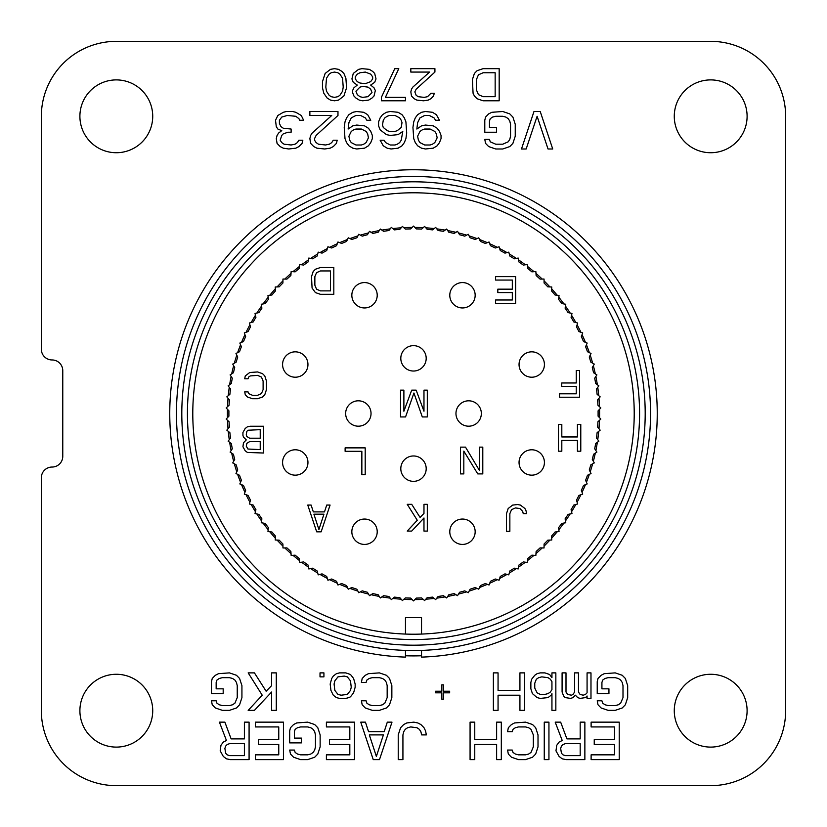 <?xml version="1.0" encoding="UTF-8"?>
<svg xmlns="http://www.w3.org/2000/svg" width="827" height="827" viewBox="0 0 827 827"><rect width="100%" height="100%" fill="white"/><g stroke="black" fill="none" stroke-linecap="round" stroke-linejoin="round"><path stroke-width="1.24" d="M421.532 657.114L421.532 650.415L421.532 657.114A243.748 243.748 0 0 0 623.238 289.316A243.748 243.748 0 0 0 203.762 289.316A243.748 243.748 0 0 0 405.468 657.114L405.468 650.415L410.812 650.539M416.188 650.539L421.532 650.415M62.769 456.339L62.769 370.661A10.71 10.71 0 0 0 52.06 359.952A10.71 10.71 0 0 1 41.35 349.242L41.35 116.318A74.968 74.968 0 0 1 116.318 41.35L710.682 41.35A74.968 74.968 0 0 1 785.65 116.318L785.65 710.682A74.968 74.968 0 0 1 710.682 785.65L116.318 785.65A74.968 74.968 0 0 1 41.35 710.682L41.35 477.758A10.71 10.71 0 0 1 52.06 467.048A10.71 10.71 0 0 0 62.769 456.339M710.682 747.101A36.409 36.409 0 0 1 674.274 710.682A36.409 36.409 0 0 1 710.682 674.274A36.409 36.409 0 0 1 747.101 710.682A36.409 36.409 0 0 1 710.682 747.101M116.318 747.101A36.409 36.409 0 0 1 79.899 710.682A36.409 36.409 0 0 1 116.318 674.274A36.409 36.409 0 0 1 152.726 710.682A36.409 36.409 0 0 1 116.318 747.101M710.682 152.726A36.409 36.409 0 0 1 674.274 116.318A36.409 36.409 0 0 1 710.682 79.899A36.409 36.409 0 0 1 747.101 116.318A36.409 36.409 0 0 1 710.682 152.726M116.318 152.726A36.409 36.409 0 0 1 79.899 116.318A36.409 36.409 0 0 1 116.318 79.899A36.409 36.409 0 0 1 152.726 116.318A36.409 36.409 0 0 1 116.318 152.726M591.119 726.933L614.544 726.933L614.544 739.689L594.241 739.689L594.241 744.476L614.544 744.476L614.544 754.844L591.119 754.844L591.119 759.631L619.227 759.631L619.227 722.147L591.119 722.147L591.119 726.933M580.182 738.893L566.909 738.893L560.665 722.147L555.196 722.147L562.226 740.485L559.093 742.077L556.757 745.272L555.971 750.854L559.093 756.436L562.226 758.824L566.123 759.631L584.865 759.631L584.865 722.147L580.182 722.147L580.182 738.893M544.259 722.147L544.259 759.631L548.942 759.631L548.942 722.147L544.259 722.147M507.561 731.709L512.244 731.709L513.029 729.321L515.366 727.729L518.488 726.933L525.517 726.933L528.639 727.729L530.986 729.321L533.332 734.903L533.332 746.864L530.986 752.446L528.639 754.048L525.517 754.844L518.488 754.844L515.366 754.048L513.029 752.446L512.244 750.058L507.561 750.058L508.336 754.048L511.468 757.232L518.488 759.631L525.517 759.631L532.547 757.232L535.669 754.048L538.015 746.864L538.015 734.903L535.669 727.729L532.547 724.535L525.517 722.147L514.59 722.943L511.468 724.535L508.336 727.729L507.561 731.709M496.624 722.147L496.624 739.689L474.76 739.689L474.76 722.147L470.077 722.147L470.077 759.631L474.76 759.631L474.76 744.476L496.624 744.476L496.624 759.631L501.317 759.631L501.317 722.147L496.624 722.147M421.656 734.903L426.35 734.903L425.564 730.913L424.003 727.729L420.881 724.535L417.759 722.943L413.851 722.147L406.822 722.943L403.7 724.535L400.578 727.729L398.232 734.903L398.232 759.631L402.925 759.631L402.925 734.903L403.7 731.709L405.261 729.321L407.608 727.729L410.73 726.933L416.973 727.729L419.32 729.321L420.881 731.709L421.656 734.903M373.246 759.631L379.49 759.631L391.988 722.147L387.305 722.147L384.183 731.709L368.563 731.709L365.441 722.147L360.748 722.147L373.246 759.631M326.396 726.933L349.821 726.933L349.821 739.689L329.518 739.689L329.518 744.476L349.821 744.476L349.821 754.844L326.396 754.844L326.396 759.631L354.504 759.631L354.504 722.147L326.396 722.147L326.396 726.933M289.688 730.913L289.688 742.884L301.4 742.884L301.4 738.097L294.381 738.097L294.381 731.709L295.156 729.321L297.503 727.729L300.625 726.933L307.654 726.933L310.776 727.729L313.113 729.321L314.684 731.709L315.459 734.903L315.459 746.864L314.684 750.058L313.113 752.446L310.776 754.048L307.654 754.844L300.625 754.844L297.503 754.048L295.156 752.446L294.381 750.058L289.688 750.058L290.473 754.048L293.595 757.232L300.625 759.631L307.654 759.631L314.684 757.232L317.806 754.048L320.142 746.864L320.142 734.903L317.806 727.729L314.684 724.535L307.654 722.147L296.717 722.943L293.595 724.535L290.473 727.729L289.688 730.913M255.336 726.933L278.761 726.933L278.761 739.689L258.458 739.689L258.458 744.476L278.761 744.476L278.761 754.844L255.336 754.844L255.336 759.631L283.444 759.631L283.444 722.147L255.336 722.147L255.336 726.933M244.399 738.893L231.126 738.893L224.882 722.147L219.413 722.147L226.443 740.485L223.311 742.077L220.974 745.272L220.189 750.854L223.311 756.436L226.443 758.824L230.34 759.631L249.082 759.631L249.082 722.147L244.399 722.147L244.399 738.893M597.228 681.655L597.228 693.615L608.941 693.615L608.941 688.829L601.922 688.829L601.922 682.451L602.697 680.063L605.044 678.46L608.165 677.664L615.195 677.664L618.317 678.46L620.663 680.063L622.224 682.451L623 685.645L623 697.606L620.663 703.188L618.317 704.78L615.195 705.576L608.165 705.576L605.044 704.78L602.697 703.188L601.922 700.789L597.228 700.789L598.014 704.78L601.136 707.974L608.165 710.362L615.195 710.362L622.224 707.974L625.346 704.78L627.683 697.606L627.683 685.645L625.346 678.46L622.224 675.277L615.195 672.878L604.258 673.674L601.136 675.277L598.014 678.46L597.228 681.655M587.077 672.878L587.077 692.819L585.516 694.411L583.18 695.207L580.058 694.411L578.486 692.023L578.486 672.878L574.589 672.878L574.589 692.023L573.028 694.411L571.467 695.207L567.56 694.411L565.999 692.023L565.999 672.878L562.091 672.878L562.091 692.023L563.652 696.003L565.213 697.606L570.682 698.401L573.028 697.606L575.365 695.207L577.711 697.606L580.058 698.401L585.516 697.606L587.077 696.003L587.077 698.401L590.985 698.401L590.985 672.878L587.077 672.878M532.423 693.615L537.105 697.606L540.227 698.401L548.032 697.606L551.164 695.207L551.94 693.615L551.94 710.362L555.847 710.362L555.847 672.878L551.94 672.878L551.94 677.664L549.593 674.481L544.91 672.878L540.227 672.878L537.105 673.674L534.759 675.277L531.637 679.256L530.862 682.451L530.862 688.829L532.423 693.615M519.925 672.878L519.925 690.421L498.061 690.421L498.061 672.878L493.378 672.878L493.378 710.362L498.061 710.362L498.061 695.207L519.925 695.207L519.925 710.362L524.607 710.362L524.607 672.878L519.925 672.878M449.64 691.227L443.396 691.227L443.396 684.839L441.835 684.839L441.835 691.227L435.591 691.227L435.591 692.819L441.835 692.819L441.835 699.197L443.396 699.197L443.396 692.819L449.64 692.819L449.64 691.227M361.399 682.451L366.092 682.451L366.868 680.063L369.214 678.46L372.336 677.664L379.366 677.664L382.487 678.46L384.834 680.063L386.395 682.451L387.17 685.645L387.17 697.606L384.834 703.188L382.487 704.78L379.366 705.576L372.336 705.576L369.214 704.78L366.868 703.188L366.092 700.789L361.399 700.789L362.185 704.78L365.307 707.974L372.336 710.362L379.366 710.362L386.395 707.974L389.517 704.78L391.853 697.606L391.853 685.645L389.517 678.46L386.395 675.277L379.366 672.878L368.428 673.674L365.307 675.277L362.185 678.46L361.399 682.451M345.789 672.878L339.535 672.878L336.413 673.674L333.291 676.072L331.73 678.46L330.169 684.043L330.945 690.421L333.291 695.207L336.413 697.606L339.535 698.401L345.789 698.401L348.911 697.606L350.472 696.81L353.594 692.819L355.155 687.237L355.155 684.043L353.594 678.46L350.472 674.481L345.789 672.878M320.018 672.878L320.018 676.868L323.926 676.868L323.926 672.878L320.018 672.878M271.597 672.878L271.597 685.645L266.139 691.227L254.427 672.878L248.172 672.878L262.231 695.207L248.172 710.362L254.427 710.362L271.597 692.023L271.597 710.362L276.29 710.362L276.29 672.878L271.597 672.878M211.474 681.655L211.474 693.615L223.187 693.615L223.187 688.829L216.157 688.829L216.157 682.451L216.943 680.063L219.279 678.46L222.401 677.664L229.43 677.664L232.552 678.46L234.899 680.063L236.46 682.451L237.246 685.645L237.246 697.606L234.899 703.188L232.552 704.78L229.43 705.576L222.401 705.576L219.279 704.78L216.943 703.188L216.157 700.789L211.474 700.789L212.25 704.78L215.382 707.974L222.401 710.362L229.43 710.362L236.46 707.974L239.582 704.78L241.929 697.606L241.929 685.645L239.582 678.46L236.46 675.277L229.43 672.878L218.504 673.674L215.382 675.277L212.25 678.46L211.474 681.655M533.984 111.5L521.486 148.984L526.168 148.984L537.105 116.276L548.032 148.984L552.725 148.984L540.227 111.5L533.984 111.5M484.787 120.266L484.787 132.227L496.5 132.227L496.5 127.451L489.47 127.451L489.47 121.062L490.246 118.674L492.592 117.083L495.714 116.276L502.744 116.276L505.866 117.083L508.212 118.674L509.773 121.062L510.548 124.257L510.548 136.217L509.773 139.412L508.212 141.799L502.744 144.198L495.714 144.198L490.246 141.799L489.47 139.412L484.787 139.412L485.563 143.391L488.685 146.586L495.714 148.984L502.744 148.984L509.773 146.586L512.895 143.391L515.242 136.217L515.242 124.257L512.895 117.083L509.773 113.888L502.744 111.5L491.817 112.296L488.685 113.888L485.563 117.083L484.787 120.266M439.488 120.266L436.367 114.684L432.469 112.296L425.44 111.5L421.532 112.296L417.625 114.684L415.288 117.879L413.727 121.869L412.942 127.451L413.727 138.616L415.288 142.595L417.625 145.79L421.532 148.178L425.44 148.984L433.245 148.178L437.152 145.79L439.488 142.595L441.049 138.616L441.049 135.421L439.488 131.431L437.152 128.247L433.245 125.849L425.44 125.053L421.532 125.849L416.849 129.043L417.625 122.665L419.971 117.879L424.654 115.48L429.337 115.48L434.03 117.879L435.591 120.266L439.488 120.266M380.141 129.839L386.395 134.625L390.292 135.421L398.107 134.625L402.79 131.431L401.229 140.208L399.668 142.595L397.322 144.198L394.986 144.994L390.292 144.994L385.609 142.595L384.048 140.208L380.141 140.208L383.273 145.79L387.17 148.178L391.078 148.984L398.107 148.178L402.005 145.79L404.351 142.595L405.912 138.616L406.698 133.033L405.912 121.869L404.351 117.879L402.005 114.684L398.107 112.296L390.292 111.5L386.395 112.296L382.487 114.684L380.141 117.879L378.58 121.869L378.58 125.849L380.141 129.839M370.775 120.266L367.653 114.684L363.746 112.296L356.716 111.5L352.809 112.296L348.911 114.684L346.565 117.879L345.004 121.869L344.228 127.451L345.004 138.616L346.565 142.595L348.911 145.79L352.809 148.178L356.716 148.984L364.531 148.178L368.428 145.79L370.775 142.595L372.336 138.616L372.336 135.421L370.775 131.431L368.428 128.247L364.531 125.849L356.716 125.053L352.809 125.849L348.126 129.043L348.911 122.665L351.248 117.879L355.941 115.48L360.624 115.48L365.307 117.879L366.868 120.266L370.775 120.266M337.974 115.48L337.974 111.5L309.867 111.5L309.867 115.48L331.73 115.48L312.203 133.033L310.642 135.421L309.867 138.616L310.642 143.391L313.774 146.586L316.896 148.178L324.701 148.984L330.169 148.178L333.291 146.586L336.413 143.391L337.199 140.208L333.291 140.208L331.73 142.595L329.384 144.198L325.487 144.994L318.457 144.198L316.11 142.595L314.549 140.208L314.549 138.616L316.11 135.421L337.974 115.48M277.851 115.48L275.505 120.266L276.29 126.645L277.851 129.043L281.749 130.635L278.627 133.033L277.066 135.421L276.29 138.616L277.066 143.391L280.188 146.586L283.31 148.178L288.778 148.984L295.808 148.178L298.929 146.586L302.051 143.391L302.837 140.208L298.929 140.208L297.369 142.595L295.032 144.198L291.125 144.994L284.095 144.198L281.749 142.595L280.188 140.208L281.749 135.421L283.31 133.829L288.003 132.227L291.125 132.227L291.125 129.043L283.31 128.247L280.973 126.645L279.412 123.461L279.412 120.266L281.749 117.083L287.217 115.48L295.808 116.276L298.929 118.674L299.715 120.266L303.623 120.266L301.276 115.48L295.808 112.296L292.686 111.5L286.442 111.5L283.31 112.296L277.851 115.48M483.113 100.791L499.177 100.791L499.177 68.662L483.113 68.662L477.086 70.709L474.409 73.448L472.403 79.599L473.075 93.265L474.409 96.004L477.086 98.733L483.113 100.791M434.919 72.073L434.919 68.662L410.823 68.662L410.823 72.073L429.564 72.073L412.828 87.114L411.495 89.171L410.823 91.9L411.495 96.004L414.172 98.733L416.849 100.108L423.538 100.791L428.221 100.108L430.898 98.733L433.575 96.004L434.247 93.265L430.898 93.265L427.559 96.687L424.21 97.369L418.183 96.687L416.177 95.322L414.834 91.9L416.177 89.171L434.919 72.073M381.371 97.369L381.371 100.791L405.468 100.791L405.468 97.369L385.392 97.369L398.779 68.662L394.758 68.662L381.371 97.369M370.661 85.067L374.683 82.328L376.016 78.916L374.683 73.448L372.667 71.391L369.328 69.344L361.957 68.662L358.618 69.344L353.263 73.448L351.92 78.916L353.263 82.328L357.274 85.067L353.925 87.796L352.591 90.536L352.591 92.583L353.925 96.004L355.941 98.051L359.28 100.108L362.629 100.791L368.656 100.108L372.005 98.051L374.011 96.004L375.344 90.536L374.011 87.796L370.661 85.067M346.565 87.796L345.893 78.224L343.887 73.448L341.882 71.391L338.532 69.344L334.522 68.662L330.5 69.344L325.145 73.448L322.468 81.646L322.468 87.796L323.812 93.265L327.151 98.051L330.5 100.108L334.522 100.791L338.532 100.108L343.887 96.004L346.565 87.796M565.348 743.68L580.182 743.68L580.182 755.64L565.348 755.64L563.001 754.844L561.44 753.242L560.665 748.466L561.44 746.068L563.001 744.476L565.348 743.68M376.368 756.436L369.338 734.903L383.397 734.903L376.368 756.436M229.565 743.68L244.399 743.68L244.399 755.64L229.565 755.64L227.218 754.844L225.657 753.242L224.882 748.466L225.657 746.068L227.218 744.476L229.565 743.68M550.379 679.256L551.94 681.655L551.94 689.625L550.379 692.023L548.032 693.615L544.91 694.411L540.227 694.411L537.105 692.819L534.759 688.033L534.759 683.247L536.32 679.256L538.666 677.664L541.788 676.868L548.032 677.664L550.379 679.256M344.228 676.072L347.35 676.868L350.472 680.859L351.248 687.237L350.472 690.421L347.35 694.411L341.096 695.207L337.974 694.411L334.852 690.421L334.077 684.043L334.852 680.859L337.974 676.868L344.228 676.072M417.625 136.217L419.971 131.431L422.318 129.839L424.654 129.043L430.123 129.043L434.806 131.431L436.367 133.829L437.152 137.809L434.806 142.595L432.469 144.198L430.123 144.994L424.654 144.994L419.971 142.595L418.41 140.208L417.625 136.217M383.273 127.451L382.487 125.053L383.273 120.266L384.834 117.879L387.17 116.276L389.517 115.48L394.986 115.48L399.668 117.879L401.229 120.266L402.005 122.665L401.229 127.451L397.322 130.635L394.986 131.431L389.517 131.431L387.17 130.635L383.273 127.451M348.911 136.217L351.248 131.431L353.594 129.839L355.941 129.043L361.399 129.043L366.092 131.431L367.653 133.829L368.428 137.809L366.092 142.595L363.746 144.198L361.399 144.994L355.941 144.994L351.248 142.595L349.687 140.208L348.911 136.217M495.156 96.687L483.113 96.687L478.43 94.64L476.414 89.854L476.414 79.599L478.43 74.812L483.113 72.755L495.156 72.755L495.156 96.687M365.307 72.073L370.661 74.13L372.667 76.859L372.667 78.916L370.661 81.646L365.307 83.692L359.952 83.01L357.274 81.646L355.269 78.916L355.269 76.859L357.274 74.13L359.952 72.755L365.307 72.073M362.629 97.369L359.952 96.687L357.274 94.64L355.941 91.218L359.952 87.114L362.629 86.432L367.984 87.114L370.661 89.171L372.005 92.583L367.984 96.687L362.629 97.369M343.215 87.114L342.554 91.218L339.876 95.322L337.861 96.687L334.522 97.369L331.172 96.687L329.167 95.322L326.489 91.218L325.817 87.114L326.489 78.224L329.167 74.13L331.172 72.755L334.522 72.073L337.861 72.755L339.876 74.13L342.554 78.224L343.215 87.114M405.468 650.415L405.468 657.114M650.549 413.5A237.049 237.049 0 0 1 413.5 650.549A237.049 237.049 0 0 1 176.451 413.5A237.049 237.049 0 0 1 413.5 176.451A237.049 237.049 0 0 1 650.549 413.5A237.049 237.049 0 0 0 413.5 176.451A237.049 237.049 0 0 0 176.451 413.5A237.049 237.049 0 0 0 413.5 650.549A237.049 237.049 0 0 0 650.549 413.5M634.216 413.5A220.716 220.716 0 0 1 413.5 634.216A220.716 220.716 0 0 1 192.784 413.5A220.716 220.716 0 0 1 413.5 192.784A220.716 220.716 0 0 1 634.216 413.5M597.611 399.896L600.175 396.857L597.115 394.314A184.607 184.607 0 0 0 596.484 389.021L598.862 385.827L595.657 383.47A184.607 184.607 0 0 0 594.706 378.218L596.898 374.9L593.559 372.739A184.607 184.607 0 0 0 592.297 367.55L594.282 364.097L590.819 362.143A184.607 184.607 0 0 0 589.269 357.037L591.036 353.48L587.47 351.723A184.607 184.607 0 0 0 585.609 346.72L587.17 343.071L583.5 341.53A184.607 184.607 0 0 0 581.35 336.641L582.694 332.899L578.941 331.586A184.607 184.607 0 0 0 576.502 326.841L577.618 323.016L573.793 321.93A184.607 184.607 0 0 0 571.085 317.33L571.974 313.454L568.087 312.596A184.607 184.607 0 0 0 565.11 308.161L565.771 304.243L561.843 303.612A184.607 184.607 0 0 0 558.607 299.364L559.031 295.415L555.072 295.012A184.607 184.607 0 0 0 551.588 290.97L551.774 287L547.805 286.835A184.607 184.607 0 0 0 544.083 283.01L544.042 279.03L540.062 279.102A184.607 184.607 0 0 0 536.123 275.505L535.844 271.535L531.885 271.845A184.607 184.607 0 0 0 527.74 268.475L527.223 264.537L523.284 265.074A184.607 184.607 0 0 0 518.942 261.963L518.198 258.055L514.291 258.83A184.607 184.607 0 0 0 509.783 255.988L508.801 252.132L504.956 253.134A184.607 184.607 0 0 0 500.283 250.56L499.074 246.766L495.301 247.997A184.607 184.607 0 0 0 490.473 245.702L489.046 241.991L485.346 243.448A184.607 184.607 0 0 0 480.404 241.443L478.761 237.814L475.143 239.489A184.607 184.607 0 0 0 470.087 237.773L468.237 234.258L464.733 236.14A184.607 184.607 0 0 0 459.585 234.734L457.517 231.333L454.137 233.421A184.607 184.607 0 0 0 448.906 232.315L446.652 229.048L443.396 231.322A184.607 184.607 0 0 0 438.114 230.537L435.664 227.404L432.552 229.875A184.607 184.607 0 0 0 427.228 229.399L424.602 226.422L421.636 229.069A184.607 184.607 0 0 0 416.301 228.914L413.5 226.091L410.699 228.914A184.607 184.607 0 0 0 405.364 229.069L402.398 226.422L399.772 229.399A184.607 184.607 0 0 0 394.448 229.875L391.336 227.404L388.886 230.537A184.607 184.607 0 0 0 383.604 231.322L380.348 229.048L378.094 232.315A184.607 184.607 0 0 0 372.863 233.421L369.483 231.333L367.415 234.734A184.607 184.607 0 0 0 362.267 236.14L358.763 234.258L356.913 237.773A184.607 184.607 0 0 0 351.857 239.489L348.239 237.814L346.596 241.443A184.607 184.607 0 0 0 341.654 243.448L337.954 241.991L336.527 245.702A184.607 184.607 0 0 0 331.699 247.997L327.926 246.766L326.717 250.56A184.607 184.607 0 0 0 322.044 253.134L318.199 252.132L317.217 255.988A184.607 184.607 0 0 0 312.709 258.83L308.802 258.055L308.058 261.963A184.607 184.607 0 0 0 303.716 265.074L299.777 264.537L299.26 268.475A184.607 184.607 0 0 0 295.115 271.845L291.156 271.535L290.877 275.505A184.607 184.607 0 0 0 286.938 279.102L282.958 279.03L282.917 283.01A184.607 184.607 0 0 0 279.195 286.835L275.226 287L275.412 290.97A184.607 184.607 0 0 0 271.928 295.012L267.969 295.415L268.393 299.364A184.607 184.607 0 0 0 265.157 303.612L261.229 304.243L261.89 308.161A184.607 184.607 0 0 0 258.913 312.596L255.026 313.454L255.915 317.33A184.607 184.607 0 0 0 253.207 321.93L249.382 323.016L250.498 326.841A184.607 184.607 0 0 0 248.059 331.586L244.306 332.899L245.65 336.641A184.607 184.607 0 0 0 243.5 341.53L239.83 343.071L241.391 346.72A184.607 184.607 0 0 0 239.53 351.723L235.964 353.48L237.731 357.037A184.607 184.607 0 0 0 236.181 362.143L232.718 364.097L234.703 367.55A184.607 184.607 0 0 0 233.441 372.739L230.102 374.9L232.294 378.218A184.607 184.607 0 0 0 231.343 383.47L228.138 385.827L230.516 389.021A184.607 184.607 0 0 0 229.885 394.314L226.825 396.857L229.389 399.896A184.607 184.607 0 0 0 229.079 405.23L226.174 407.949L228.914 410.833A184.607 184.607 0 0 0 228.914 416.167L226.174 419.051L229.079 421.77A184.607 184.607 0 0 0 229.389 427.104L226.825 430.143L229.885 432.686A184.607 184.607 0 0 0 230.516 437.979L228.138 441.173L231.343 443.53A184.607 184.607 0 0 0 232.294 448.782L230.102 452.1L233.441 454.261A184.607 184.607 0 0 0 234.703 459.45L232.718 462.903L236.181 464.857A184.607 184.607 0 0 0 237.731 469.963L235.964 473.52L239.53 475.277A184.607 184.607 0 0 0 241.391 480.28L239.83 483.929L243.5 485.47A184.607 184.607 0 0 0 245.65 490.359L244.306 494.101L248.059 495.414A184.607 184.607 0 0 0 250.498 500.159L249.382 503.984L253.207 505.07A184.607 184.607 0 0 0 255.915 509.67L255.026 513.546L258.913 514.404A184.607 184.607 0 0 0 261.89 518.839L261.229 522.757L265.157 523.388A184.607 184.607 0 0 0 268.393 527.636L267.969 531.585L271.928 531.988A184.607 184.607 0 0 0 275.412 536.03L275.226 540L279.195 540.165A184.607 184.607 0 0 0 282.917 543.99L282.958 547.97L286.938 547.898A184.607 184.607 0 0 0 290.877 551.495L291.156 555.465L295.115 555.155A184.607 184.607 0 0 0 299.26 558.525L299.777 562.463L303.716 561.926A184.607 184.607 0 0 0 308.058 565.037L308.802 568.945L312.709 568.17A184.607 184.607 0 0 0 317.217 571.012L318.199 574.868L322.044 573.866A184.607 184.607 0 0 0 326.717 576.44L327.926 580.234L331.699 579.003A184.607 184.607 0 0 0 336.527 581.298L337.954 585.009L341.654 583.552A184.607 184.607 0 0 0 346.596 585.557L348.239 589.186L351.857 587.511A184.607 184.607 0 0 0 356.913 589.227L358.763 592.742L362.267 590.86A184.607 184.607 0 0 0 367.415 592.266L369.483 595.667L372.863 593.579A184.607 184.607 0 0 0 378.094 594.685L380.348 597.952L383.604 595.678A184.607 184.607 0 0 0 388.886 596.463L391.336 599.596L394.448 597.125A184.607 184.607 0 0 0 399.772 597.601L402.398 600.578L405.364 597.931A184.607 184.607 0 0 0 410.699 598.086L413.5 600.909L416.301 598.086A184.607 184.607 0 0 0 421.636 597.931L424.602 600.578L427.228 597.601A184.607 184.607 0 0 0 432.552 597.125L435.664 599.596L438.114 596.463A184.607 184.607 0 0 0 443.396 595.678L446.652 597.952L448.906 594.685A184.607 184.607 0 0 0 454.137 593.579L457.517 595.667L459.585 592.266A184.607 184.607 0 0 0 464.733 590.86L468.237 592.742L470.087 589.227A184.607 184.607 0 0 0 475.143 587.511L478.761 589.186L480.404 585.557A184.607 184.607 0 0 0 485.346 583.552L489.046 585.009L490.473 581.298A184.607 184.607 0 0 0 495.301 579.003L499.074 580.234L500.283 576.44A184.607 184.607 0 0 0 504.956 573.866L508.801 574.868L509.783 571.012A184.607 184.607 0 0 0 514.291 568.17L518.198 568.945L518.942 565.037A184.607 184.607 0 0 0 523.284 561.926L527.223 562.463L527.74 558.525A184.607 184.607 0 0 0 531.885 555.155L535.844 555.465L536.123 551.495A184.607 184.607 0 0 0 540.062 547.898L544.042 547.97L544.083 543.99A184.607 184.607 0 0 0 547.805 540.165L551.774 540L551.588 536.03A184.607 184.607 0 0 0 555.072 531.988L559.031 531.585L558.607 527.636A184.607 184.607 0 0 0 561.843 523.388L565.771 522.757L565.11 518.839A184.607 184.607 0 0 0 568.087 514.404L571.974 513.546L571.085 509.67A184.607 184.607 0 0 0 573.793 505.07L577.618 503.984L576.502 500.159A184.607 184.607 0 0 0 578.941 495.414L582.694 494.101L581.35 490.359A184.607 184.607 0 0 0 583.5 485.47L587.17 483.929L585.609 480.28A184.607 184.607 0 0 0 587.47 475.277L591.036 473.52L589.269 469.963A184.607 184.607 0 0 0 590.819 464.857L594.282 462.903L592.297 459.45A184.607 184.607 0 0 0 593.559 454.261L596.898 452.1L594.706 448.782A184.607 184.607 0 0 0 595.657 443.53L598.862 441.173L596.484 437.979A184.607 184.607 0 0 0 597.115 432.686L600.175 430.143L597.611 427.104A184.607 184.607 0 0 0 597.921 421.77L600.826 419.051L598.086 416.167A184.607 184.607 0 0 0 598.086 410.833L600.826 407.949L597.921 405.23A184.607 184.607 0 0 0 597.611 399.896L598.975 398.283A186.096 186.096 0 0 1 599.472 406.677L597.921 405.23M596.484 389.021L597.745 387.325A186.096 186.096 0 0 1 598.738 395.668L597.115 394.314M594.706 378.218L595.874 376.45A186.096 186.096 0 0 1 597.352 384.731L595.657 383.47M592.297 367.55L593.352 365.72A186.096 186.096 0 0 1 595.326 373.887L593.559 372.739M589.269 357.037L590.209 355.145A186.096 186.096 0 0 1 592.659 363.187L590.819 362.143M585.609 346.72L586.436 344.776A186.096 186.096 0 0 1 589.372 352.653L587.47 351.723M581.35 336.641L582.063 334.656A186.096 186.096 0 0 1 585.454 342.347L583.5 341.53M576.502 326.841L577.101 324.804A186.096 186.096 0 0 1 580.936 332.289L578.941 331.586M571.085 317.33L571.56 315.273A186.096 186.096 0 0 1 575.83 322.509L573.793 321.93M565.11 308.161L565.461 306.083A186.096 186.096 0 0 1 570.154 313.051L568.087 312.596M558.607 299.364L558.835 297.265A186.096 186.096 0 0 1 563.931 303.943L561.843 303.612M551.588 290.97L551.692 288.861A186.096 186.096 0 0 1 557.181 295.229L555.072 295.012M544.083 283.01L544.063 280.891A186.096 186.096 0 0 1 549.914 286.928L547.805 286.835M536.123 275.505L535.979 273.396A186.096 186.096 0 0 1 542.181 279.061L540.062 279.102M527.74 268.475L527.461 266.387A186.096 186.096 0 0 1 533.994 271.68L531.885 271.845M518.942 261.963L518.55 259.885A186.096 186.096 0 0 1 525.372 264.785L523.284 265.074M509.783 255.988L509.267 253.941A186.096 186.096 0 0 1 516.368 258.427L514.291 258.83M500.283 250.56L499.642 248.545A186.096 186.096 0 0 1 507.003 252.597L504.956 253.134M490.473 245.702L489.718 243.727A186.096 186.096 0 0 1 497.306 247.345L495.301 247.997M480.404 241.443L479.526 239.51A186.096 186.096 0 0 1 487.32 242.673L485.346 243.448M470.087 237.773L469.105 235.902A186.096 186.096 0 0 1 477.065 238.6L475.143 239.489M459.585 234.734L458.489 232.925A186.096 186.096 0 0 1 466.593 235.137L464.733 236.14M448.906 232.315L447.707 230.578A186.096 186.096 0 0 1 455.935 232.304L454.137 233.421M438.114 230.537L436.811 228.872A186.096 186.096 0 0 1 445.122 230.113L443.396 231.322M427.228 229.399L425.833 227.818A186.096 186.096 0 0 1 434.206 228.562L432.552 229.875M416.301 228.914L414.813 227.415A186.096 186.096 0 0 1 423.217 227.663L421.636 229.069M405.364 229.069L403.783 227.663A186.096 186.096 0 0 1 412.187 227.415L410.699 228.914M394.448 229.875L392.794 228.562A186.096 186.096 0 0 1 401.167 227.818L399.772 229.399M383.604 231.322L381.878 230.113A186.096 186.096 0 0 1 390.189 228.872L388.886 230.537M372.863 233.421L371.065 232.304A186.096 186.096 0 0 1 379.293 230.578L378.094 232.315M362.267 236.14L360.407 235.137A186.096 186.096 0 0 1 368.511 232.925L367.415 234.734M351.857 239.489L349.935 238.6A186.096 186.096 0 0 1 357.895 235.902L356.913 237.773M341.654 243.448L339.68 242.673A186.096 186.096 0 0 1 347.474 239.51L346.596 241.443M331.699 247.997L329.694 247.345A186.096 186.096 0 0 1 337.282 243.727L336.527 245.702M322.044 253.134L319.997 252.597A186.096 186.096 0 0 1 327.358 248.545L326.717 250.56M312.709 258.83L310.632 258.427A186.096 186.096 0 0 1 317.733 253.941L317.217 255.988M303.716 265.074L301.628 264.785A186.096 186.096 0 0 1 308.45 259.885L308.058 261.963M295.115 271.845L293.006 271.68A186.096 186.096 0 0 1 299.539 266.387L299.26 268.475M286.938 279.102L284.819 279.061A186.096 186.096 0 0 1 291.021 273.396L290.877 275.505M279.195 286.835L277.086 286.928A186.096 186.096 0 0 1 282.937 280.891L282.917 283.01M271.928 295.012L269.819 295.229A186.096 186.096 0 0 1 275.308 288.861L275.412 290.97M265.157 303.612L263.069 303.943A186.096 186.096 0 0 1 268.165 297.265L268.393 299.364M258.913 312.596L256.846 313.051A186.096 186.096 0 0 1 261.539 306.083L261.89 308.161M253.207 321.93L251.17 322.509A186.096 186.096 0 0 1 255.44 315.273L255.915 317.33M248.059 331.586L246.064 332.289A186.096 186.096 0 0 1 249.899 324.804L250.498 326.841M243.5 341.53L241.546 342.347A186.096 186.096 0 0 1 244.937 334.656L245.65 336.641M239.53 351.723L237.628 352.653A186.096 186.096 0 0 1 240.564 344.776L241.391 346.72M236.181 362.143L234.341 363.187A186.096 186.096 0 0 1 236.791 355.145L237.731 357.037M233.441 372.739L231.674 373.887A186.096 186.096 0 0 1 233.648 365.72L234.703 367.55M231.343 383.47L229.648 384.731A186.096 186.096 0 0 1 231.126 376.45L232.294 378.218M229.885 394.314L228.262 395.668A186.096 186.096 0 0 1 229.255 387.325L230.516 389.021M229.079 405.23L227.528 406.677A186.096 186.096 0 0 1 228.025 398.283L229.389 399.896M228.914 416.167L227.456 417.707A186.096 186.096 0 0 1 227.456 409.293L228.914 410.833M229.389 427.104L228.025 428.717A186.096 186.096 0 0 1 227.528 420.323L229.079 421.77M230.516 437.979L229.255 439.675A186.096 186.096 0 0 1 228.262 431.332L229.885 432.686M232.294 448.782L231.126 450.55A186.096 186.096 0 0 1 229.648 442.269L231.343 443.53M234.703 459.45L233.648 461.28A186.096 186.096 0 0 1 231.674 453.113L233.441 454.261M237.731 469.963L236.791 471.855A186.096 186.096 0 0 1 234.341 463.813L236.181 464.857M241.391 480.28L240.564 482.224A186.096 186.096 0 0 1 237.628 474.347L239.53 475.277M245.65 490.359L244.937 492.344A186.096 186.096 0 0 1 241.546 484.653L243.5 485.47M250.498 500.159L249.899 502.196A186.096 186.096 0 0 1 246.064 494.711L248.059 495.414M255.915 509.67L255.44 511.727A186.096 186.096 0 0 1 251.17 504.491L253.207 505.07M261.89 518.839L261.539 520.917A186.096 186.096 0 0 1 256.846 513.949L258.913 514.404M268.393 527.636L268.165 529.735A186.096 186.096 0 0 1 263.069 523.057L265.157 523.388M275.412 536.03L275.308 538.139A186.096 186.096 0 0 1 269.819 531.771L271.928 531.988M282.917 543.99L282.937 546.109A186.096 186.096 0 0 1 277.086 540.072L279.195 540.165M290.877 551.495L291.021 553.604A186.096 186.096 0 0 1 284.819 547.939L286.938 547.898M299.26 558.525L299.539 560.613A186.096 186.096 0 0 1 293.006 555.32L295.115 555.155M308.058 565.037L308.45 567.115A186.096 186.096 0 0 1 301.628 562.215L303.716 561.926M317.217 571.012L317.733 573.059A186.096 186.096 0 0 1 310.632 568.573L312.709 568.17M326.717 576.44L327.358 578.455A186.096 186.096 0 0 1 319.997 574.403L322.044 573.866M336.527 581.298L337.282 583.273A186.096 186.096 0 0 1 329.694 579.655L331.699 579.003M346.596 585.557L347.474 587.49A186.096 186.096 0 0 1 339.68 584.327L341.654 583.552M356.913 589.227L357.895 591.098A186.096 186.096 0 0 1 349.935 588.4L351.857 587.511M367.415 592.266L368.511 594.075A186.096 186.096 0 0 1 360.407 591.863L362.267 590.86M378.094 594.685L379.293 596.422A186.096 186.096 0 0 1 371.065 594.696L372.863 593.579M388.886 596.463L390.189 598.128A186.096 186.096 0 0 1 381.878 596.887L383.604 595.678M399.772 597.601L401.167 599.182A186.096 186.096 0 0 1 392.794 598.438L394.448 597.125M410.699 598.086L412.187 599.585A186.096 186.096 0 0 1 403.783 599.337L405.364 597.931M421.636 597.931L423.217 599.337A186.096 186.096 0 0 1 414.813 599.585L416.301 598.086M432.552 597.125L434.206 598.438A186.096 186.096 0 0 1 425.833 599.182L427.228 597.601M443.396 595.678L445.122 596.887A186.096 186.096 0 0 1 436.811 598.128L438.114 596.463M454.137 593.579L455.935 594.696A186.096 186.096 0 0 1 447.707 596.422L448.906 594.685M464.733 590.86L466.593 591.863A186.096 186.096 0 0 1 458.489 594.075L459.585 592.266M475.143 587.511L477.065 588.4A186.096 186.096 0 0 1 469.105 591.098L470.087 589.227M485.346 583.552L487.32 584.327A186.096 186.096 0 0 1 479.526 587.49L480.404 585.557M495.301 579.003L497.306 579.655A186.096 186.096 0 0 1 489.718 583.273L490.473 581.298M504.956 573.866L507.003 574.403A186.096 186.096 0 0 1 499.642 578.455L500.283 576.44M514.291 568.17L516.368 568.573A186.096 186.096 0 0 1 509.267 573.059L509.783 571.012M523.284 561.926L525.372 562.215A186.096 186.096 0 0 1 518.55 567.115L518.942 565.037M531.885 555.155L533.994 555.32A186.096 186.096 0 0 1 527.461 560.613L527.74 558.525M540.062 547.898L542.181 547.939A186.096 186.096 0 0 1 535.979 553.604L536.123 551.495M547.805 540.165L549.914 540.072A186.096 186.096 0 0 1 544.063 546.109L544.083 543.99M555.072 531.988L557.181 531.771A186.096 186.096 0 0 1 551.692 538.139L551.588 536.03M561.843 523.388L563.931 523.057A186.096 186.096 0 0 1 558.835 529.735L558.607 527.636M568.087 514.404L570.154 513.949A186.096 186.096 0 0 1 565.461 520.917L565.11 518.839M573.793 505.07L575.83 504.491A186.096 186.096 0 0 1 571.56 511.727L571.085 509.67M578.941 495.414L580.936 494.711A186.096 186.096 0 0 1 577.101 502.196L576.502 500.159M583.5 485.47L585.454 484.653A186.096 186.096 0 0 1 582.063 492.344L581.35 490.359M587.47 475.277L589.372 474.347A186.096 186.096 0 0 1 586.436 482.224L585.609 480.28M590.819 464.857L592.659 463.813A186.096 186.096 0 0 1 590.209 471.855L589.269 469.963M593.559 454.261L595.326 453.113A186.096 186.096 0 0 1 593.352 461.28L592.297 459.45M595.657 443.53L597.352 442.269A186.096 186.096 0 0 1 595.874 450.55L594.706 448.782M597.115 432.686L598.738 431.332A186.096 186.096 0 0 1 597.745 439.675L596.484 437.979M597.921 421.77L599.472 420.323A186.096 186.096 0 0 1 598.975 428.717L597.611 427.104M598.086 410.833L599.544 409.293A186.096 186.096 0 0 1 599.544 417.707L598.086 416.167M479.443 447.128L479.443 470.48L465.498 447.128L460.474 447.128L460.474 473.902L463.823 473.902L463.823 451.118L477.768 473.902L482.792 473.902L482.792 447.128L479.443 447.128M423.972 504.315L423.972 513.433L420.064 517.413L411.701 504.315L407.235 504.315L417.273 520.266L407.235 531.089L411.701 531.089L423.972 517.991L423.972 531.089L427.311 531.089L427.311 504.315L423.972 504.315M365.203 474.646L365.203 447.872L345.117 447.872L345.117 451.294L361.854 451.294L361.854 474.646L365.203 474.646M523.243 513.639L526.592 513.639L526.034 510.797L524.918 508.512L520.452 505.101L517.671 504.532L512.647 505.101L508.181 508.512L506.506 513.639L506.506 531.306L509.856 531.306L509.856 513.639L511.531 509.659L515.438 507.943L519.894 508.512L522.685 511.365L523.243 513.639M316.689 531.833L321.145 531.833L330.076 505.07L326.727 505.07L324.494 511.903L313.34 511.903L311.107 505.07L307.768 505.07L316.689 531.833M318.922 529.559L313.898 514.177L323.936 514.177L318.922 529.559M246.281 439.912L243.489 442.765L242.931 446.756L245.164 450.736L247.397 452.452L263.565 453.02L263.565 426.246L250.178 426.246L247.397 426.815L245.164 428.52L242.931 432.511L242.931 435.353L243.489 437.07L246.281 439.912M260.226 449.599L247.955 449.03L246.281 446.177L246.839 443.334L249.62 441.628L260.226 441.628L260.226 449.599M246.281 434.785L246.839 431.374L247.955 430.236L260.226 429.658L260.226 438.207L249.62 438.207L246.839 436.501L246.281 434.785M577.432 424.427L577.432 436.956L561.812 436.956L561.812 424.427L558.473 424.427L558.473 451.201L561.812 451.201L561.812 440.377L577.432 440.377L577.432 451.201L580.781 451.201L580.781 424.427L577.432 424.427M576.254 370.444L576.254 382.984L561.75 382.984L561.75 386.395L576.254 386.395L576.254 393.807L559.517 393.807L559.517 397.218L579.603 397.218L579.603 370.444L576.254 370.444M495.59 280.053L512.316 280.053L512.316 289.171L497.823 289.171L497.823 292.582L512.316 292.582L512.316 299.994L495.59 299.994L495.59 303.406L515.666 303.406L515.666 276.632L495.59 276.632L495.59 280.053M320.431 294.309L333.819 294.309L333.819 267.534L320.431 267.534L315.418 269.24L313.185 271.514L311.51 276.642L312.068 288.034L315.418 292.593L320.431 294.309M330.48 290.887L320.431 290.887L316.534 289.181L314.86 285.191L314.86 276.642L316.534 272.662L320.431 270.946L330.48 270.946L330.48 290.887M244.709 378.787L248.059 378.787L248.607 377.071L250.281 375.934L257.538 375.365L261.446 377.071L263.11 381.061L263.11 389.61L261.446 393.59L257.538 395.306L252.514 395.306L248.607 393.59L248.059 391.884L244.709 391.884L245.268 394.737L247.5 397.012L252.514 398.717L257.538 398.717L262.552 397.012L264.785 394.737L266.459 389.61L266.459 381.061L264.785 375.934L262.552 373.659L257.538 371.943L249.723 372.522L245.268 375.934L244.709 378.787M403.886 411.226L403.886 390.158L400.537 390.158L400.537 416.932L405.561 416.932L413.924 393.001L422.297 416.932L427.311 416.932L427.311 390.158L423.972 390.158L423.972 411.226L416.157 390.158L411.701 390.158L403.886 411.226M462.479 519.046A12.694 12.694 0 0 1 475.163 531.73A12.694 12.694 0 0 1 462.479 544.424A12.694 12.694 0 0 1 449.785 531.73A12.694 12.694 0 0 1 462.479 519.046A12.694 12.694 0 0 0 449.785 531.73A12.694 12.694 0 0 0 462.479 544.424A12.694 12.694 0 0 0 475.163 531.73A12.694 12.694 0 0 0 462.479 519.046M531.73 449.785A12.694 12.694 0 0 1 544.424 462.479A12.694 12.694 0 0 1 531.73 475.163A12.694 12.694 0 0 1 519.046 462.479A12.694 12.694 0 0 1 531.73 449.785A12.694 12.694 0 0 0 519.046 462.479A12.694 12.694 0 0 0 531.73 475.163A12.694 12.694 0 0 0 544.424 462.479A12.694 12.694 0 0 0 531.73 449.785M531.73 351.837A12.694 12.694 0 0 1 544.424 364.521A12.694 12.694 0 0 1 531.73 377.215A12.694 12.694 0 0 1 519.046 364.521A12.694 12.694 0 0 1 531.73 351.837A12.694 12.694 0 0 0 519.046 364.521A12.694 12.694 0 0 0 531.73 377.215A12.694 12.694 0 0 0 544.424 364.521A12.694 12.694 0 0 0 531.73 351.837M462.479 282.576A12.694 12.694 0 0 1 475.163 295.27A12.694 12.694 0 0 1 462.479 307.954A12.694 12.694 0 0 1 449.785 295.27A12.694 12.694 0 0 1 462.479 282.576A12.694 12.694 0 0 0 449.785 295.27A12.694 12.694 0 0 0 462.479 307.954A12.694 12.694 0 0 0 475.163 295.27A12.694 12.694 0 0 0 462.479 282.576M364.521 282.576A12.694 12.694 0 0 1 377.215 295.27A12.694 12.694 0 0 1 364.521 307.954A12.694 12.694 0 0 1 351.837 295.27A12.694 12.694 0 0 1 364.521 282.576A12.694 12.694 0 0 0 351.837 295.27A12.694 12.694 0 0 0 364.521 307.954A12.694 12.694 0 0 0 377.215 295.27A12.694 12.694 0 0 0 364.521 282.576M295.27 351.837A12.694 12.694 0 0 1 307.954 364.521A12.694 12.694 0 0 1 295.27 377.215A12.694 12.694 0 0 1 282.576 364.521A12.694 12.694 0 0 1 295.27 351.837A12.694 12.694 0 0 0 282.576 364.521A12.694 12.694 0 0 0 295.27 377.215A12.694 12.694 0 0 0 307.954 364.521A12.694 12.694 0 0 0 295.27 351.837M295.27 449.785A12.694 12.694 0 0 1 307.954 462.479A12.694 12.694 0 0 1 295.27 475.163A12.694 12.694 0 0 1 282.576 462.479A12.694 12.694 0 0 1 295.27 449.785A12.694 12.694 0 0 0 282.576 462.479A12.694 12.694 0 0 0 295.27 475.163A12.694 12.694 0 0 0 307.954 462.479A12.694 12.694 0 0 0 295.27 449.785M364.521 519.046A12.694 12.694 0 0 1 377.215 531.73A12.694 12.694 0 0 1 364.521 544.424A12.694 12.694 0 0 1 351.837 531.73A12.694 12.694 0 0 1 364.521 519.046A12.694 12.694 0 0 0 351.837 531.73A12.694 12.694 0 0 0 364.521 544.424A12.694 12.694 0 0 0 377.215 531.73A12.694 12.694 0 0 0 364.521 519.046M468.651 400.806A12.694 12.694 0 0 1 481.345 413.5A12.694 12.694 0 0 1 468.651 426.194A12.694 12.694 0 0 1 455.966 413.5A12.694 12.694 0 0 1 468.651 400.806A12.694 12.694 0 0 0 455.966 413.5A12.694 12.694 0 0 0 468.651 426.194A12.694 12.694 0 0 0 481.345 413.5A12.694 12.694 0 0 0 468.651 400.806M413.5 345.655A12.694 12.694 0 0 1 426.194 358.349A12.694 12.694 0 0 1 413.5 371.034A12.694 12.694 0 0 1 400.806 358.349A12.694 12.694 0 0 1 413.5 345.655A12.694 12.694 0 0 0 400.806 358.349A12.694 12.694 0 0 0 413.5 371.034A12.694 12.694 0 0 0 426.194 358.349A12.694 12.694 0 0 0 413.5 345.655M358.349 400.806A12.694 12.694 0 0 1 371.034 413.5A12.694 12.694 0 0 1 358.349 426.194A12.694 12.694 0 0 1 345.655 413.5A12.694 12.694 0 0 1 358.349 400.806A12.694 12.694 0 0 0 345.655 413.5A12.694 12.694 0 0 0 358.349 426.194A12.694 12.694 0 0 0 371.034 413.5A12.694 12.694 0 0 0 358.349 400.806M413.5 455.966A12.694 12.694 0 0 1 426.194 468.651A12.694 12.694 0 0 1 413.5 481.345A12.694 12.694 0 0 1 400.806 468.651A12.694 12.694 0 0 1 413.5 455.966A12.694 12.694 0 0 0 400.806 468.651A12.694 12.694 0 0 0 413.5 481.345A12.694 12.694 0 0 0 426.194 468.651A12.694 12.694 0 0 0 413.5 455.966M421.532 634.071L421.532 617.624L405.468 617.624L405.468 634.071M421.532 655.77A242.404 242.404 0 0 1 405.468 655.77M645.194 413.5A231.694 231.694 0 0 1 413.5 645.194A231.694 231.694 0 0 1 181.806 413.5A231.694 231.694 0 0 1 413.5 181.806A231.694 231.694 0 0 1 645.194 413.5M639.571 413.5A226.071 226.071 0 0 1 413.5 639.571A226.071 226.071 0 0 1 187.429 413.5A226.071 226.071 0 0 1 413.5 187.429A226.071 226.071 0 0 1 639.571 413.5"/></g></svg>
